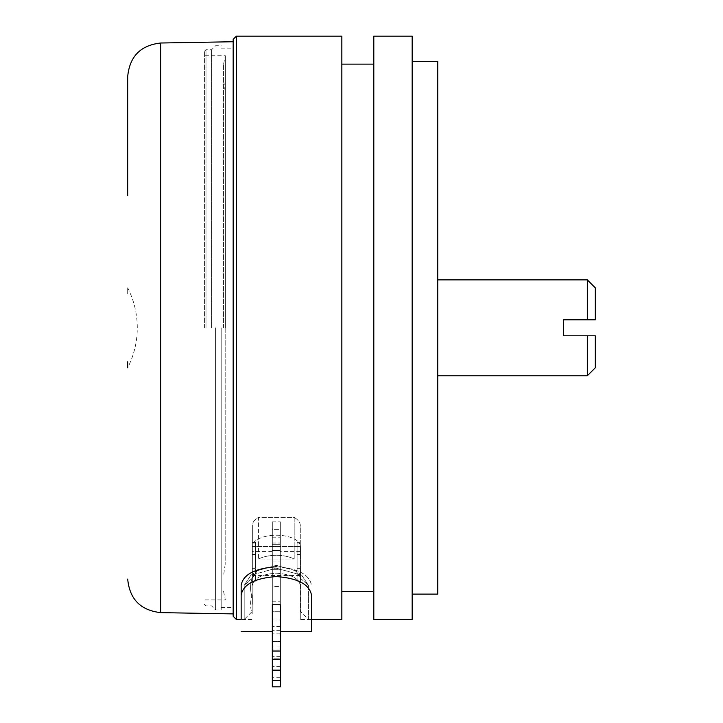 <?xml version="1.0" encoding="UTF-8"?>
<svg xmlns="http://www.w3.org/2000/svg" width="723" height="723" viewBox="0 0 723 723"><rect width="100%" height="100%" fill="white"/><g stroke="black" fill="none" stroke-linecap="round" stroke-linejoin="round"><path stroke-width="0.54" stroke-dasharray="3.62 2.71" d="M294.189 559.06A23.976 11.252 0 0 0 276.322 555.309A23.976 11.252 0 0 0 258.445 559.06L258.445 517.361C254.46 519.81 252.426 522.476 252.345 525.368L252.345 585.341C253.746 578.219 261.744 574.179 276.322 573.212C290.863 574.17 298.861 578.21 300.289 585.341L300.289 525.368C300.217 522.485 298.183 519.819 294.189 517.361L294.189 559.06L258.445 559.06A23.976 11.252 0 0 1 276.322 555.309A23.976 11.252 0 0 1 294.189 559.06L294.189 517.361L258.445 517.361L258.445 559.06L294.189 559.06M276.322 566.733C297.686 568.314 309.408 574.46 311.477 585.16C309.453 574.478 297.731 568.341 276.322 566.733C254.948 568.314 243.226 574.46 241.157 585.16L241.157 619.484L244.193 619.484L244.193 585.341L244.193 619.484L252.182 611.495L252.182 578.292L257.289 570.709L252.182 578.292L252.182 611.495M241.157 585.16L241.157 595.047C243.19 584.301 254.903 578.138 276.322 576.556C297.686 578.12 309.408 584.283 311.477 595.047L311.477 619.484L300.289 619.484L300.289 585.341C298.888 578.219 290.899 574.179 276.322 573.212C261.771 574.17 253.782 578.21 252.345 585.341L252.345 525.368C252.417 522.485 254.451 519.819 258.445 517.361L294.189 517.361C298.174 519.81 300.208 522.476 300.289 525.368L300.289 619.484M280.316 544.663L272.318 544.663L272.318 529.363L272.318 620.036L272.318 544.663L280.316 544.663L280.316 529.363L272.318 529.363L272.318 620.036L272.318 529.363L280.316 529.363L280.316 620.036L280.316 544.663M252.345 525.368L252.345 551.559L252.345 525.368M280.316 550.438L272.318 550.438L272.318 631.468L272.318 550.438L280.316 550.438L280.316 630.646L280.316 550.438M300.289 554.478L300.289 581.129L300.289 554.478L297.09 554.478L297.09 581.129L297.09 542.367L297.09 554.478L300.289 554.478M300.289 543.036L300.289 568.341L300.289 543.036L297.09 543.036L297.09 542.367L297.09 568.341L297.09 543.036L300.289 543.036M252.345 543.036L252.345 568.341L252.345 543.036L255.544 543.036L255.544 568.341L255.544 542.367L255.544 554.478L255.544 542.367L255.544 543.036L252.345 543.036M252.345 554.478L252.345 581.129L252.345 545.757L252.345 554.478L255.544 554.478L255.544 581.129L255.544 554.478L252.345 554.478M252.345 604.301L252.345 594.713L252.345 604.301M311.477 595.047L311.477 619.484L308.441 619.484L308.441 585.341L301.726 575.246L276.403 568.179L250.863 575.246L244.193 585.341L250.908 575.246L276.231 568.179L301.771 575.246L308.441 585.341L308.441 619.484L300.452 611.495L300.452 578.292L295.346 570.709L276.313 565.35L257.298 570.7L276.322 565.35L295.336 570.7L300.452 578.292L300.452 611.495M241.157 595.047L241.157 619.484L252.345 619.484M272.318 651.025L272.318 521.879L272.318 586.452L280.316 586.452L280.316 620.036L280.316 529.363L280.316 604.726L272.318 604.726L272.318 586.461L280.316 586.461L280.316 521.879L280.316 666.344L280.316 521.87L280.316 651.025L272.318 651.025L272.318 611.739L280.316 611.739L280.316 680.46L272.318 680.46L272.318 686.85L280.316 686.85L280.316 680.46M280.316 630.646L272.318 630.646L280.316 630.646L280.316 631.468L280.316 630.646M280.316 620.036L272.318 620.036L280.316 620.036M252.182 604.301L252.182 613.89L252.182 604.301M252.182 587.618L252.182 597.216L252.182 587.618M223.579 327.817L223.579 64.121L223.579 327.817M225.178 327.817L225.178 564.347L225.178 327.817M225.359 327.817L225.359 55.725L225.359 327.817M204.401 327.817L204.401 51.333L204.401 327.817M206.001 327.817L206.001 49.733L206.001 327.817M211.595 327.817L211.595 49.733L211.595 327.817M215.59 327.817L215.59 609.896L215.59 327.817M221.184 327.817L221.184 609.896L221.184 327.817M233.168 39.349L233.168 616.285M236.367 619.484L236.367 36.15M341.843 619.484L341.843 36.15M341.843 327.817L341.843 64.121L341.843 327.817M373.809 619.484L373.809 36.15M300.452 546.534A24.13 11.333 180 0 0 276.322 535.21A24.13 11.333 180 0 0 252.182 546.534L252.182 578.292L252.182 546.534L252.182 575.535L252.182 546.534L300.452 546.534L300.452 578.292L300.452 546.534A24.13 11.333 0 0 0 276.322 535.21A24.13 11.333 0 0 0 252.182 546.534L300.452 546.534L300.452 575.535L300.452 546.534M412.164 619.484L412.164 36.15M412.164 327.817L412.164 61.518L412.164 327.817M437.731 594.116L437.731 61.518M280.316 641.491L280.316 626.47L280.316 656.348L280.316 641.482L272.318 641.491L272.318 626.47L272.318 656.348L272.318 641.482L280.316 641.482M272.318 670.537L272.318 521.87L272.318 670.546L280.316 670.537L280.316 569.335L280.316 611.739L272.318 611.739L272.318 680.46M272.318 546.615L280.316 546.615M272.318 521.879L280.316 521.879L272.318 521.87M272.318 601.762L280.316 601.762L272.318 601.762M272.318 561.916L280.316 561.916L272.318 561.916M272.318 537.189L280.316 537.189L272.318 537.18M272.318 569.335L280.316 569.335L280.316 543.018L280.316 569.335L272.318 569.335L272.318 611.739L272.318 569.335M280.316 658.084L280.316 677.261L280.316 646.895L280.316 658.084L272.318 658.084L272.318 677.261L272.318 646.895L272.318 658.084L280.316 658.084M272.318 543.018L280.316 543.018L272.318 543.018M595.309 367.772L595.309 335.806L587.32 335.806L587.32 375.761M587.32 279.873L587.32 319.828L563.353 319.828L563.353 335.806L587.32 335.806M437.731 279.873L437.731 375.761L437.731 279.873M587.32 319.828L595.309 319.828L595.309 287.862M272.318 659.222L280.316 659.222L280.316 670.149L272.318 670.149M280.316 659.222L280.316 651.025M272.318 546.606L280.316 546.606M127.691 293.854L127.691 287.862L127.691 293.854M127.691 287.862A88.034 88.034 0 0 1 127.691 367.772L127.691 361.78M127.691 195.499L127.691 76.566M233.168 177.162L233.168 613.89L233.168 177.162M300.452 578.292L308.441 585.341L300.452 578.292M252.182 578.292L244.193 585.341L252.182 578.292M280.316 633.836L272.318 633.836L280.316 633.827M280.316 641.346L272.318 641.346L280.316 641.337M280.316 666.344L272.318 666.344L280.316 666.335M280.316 649.001L272.318 649.001L280.316 648.992M280.316 666.073L272.318 666.073L280.316 666.073M160.66 612.625L160.66 43.009M300.289 551.559L280.316 551.559M272.318 551.559L252.345 551.559M297.09 581.129L300.289 581.129M297.09 542.367L300.289 542.367L297.09 542.367M297.09 568.341L300.289 568.341M255.544 568.341L252.345 568.341M255.544 542.367L252.345 542.367L255.544 542.367M252.345 594.713L252.182 594.713A29.571 29.571 0 0 0 252.182 613.89L252.345 613.89M252.182 597.207L252.182 597.216A29.571 29.571 0 0 1 250.583 587.618A29.571 29.571 0 0 0 252.182 597.216M252.182 578.038L252.182 578.029A29.571 29.571 0 0 0 250.583 587.627A29.571 29.571 0 0 1 252.182 578.029M255.544 581.129L252.345 581.129M225.178 564.347L223.579 575.535M225.178 91.288L223.579 80.099M223.579 591.513L225.359 599.909L204.401 599.909M223.579 64.121L225.359 55.725L204.401 55.725M204.401 604.301L206.001 605.901L211.595 605.901L215.59 609.896L221.184 609.896M204.401 51.333L206.001 49.733L211.595 49.733L215.59 45.739L221.184 45.739M221.184 48.134L233.168 48.134M221.184 607.501L233.168 607.501M250.908 575.246L257.307 570.709L250.89 575.255M301.744 575.255L295.346 570.718L301.726 575.246M252.182 575.535L300.452 575.535M280.316 626.48L272.318 626.48L280.316 626.47M280.316 656.357L272.318 656.357L280.316 656.348M280.316 646.895L272.318 646.895M280.316 677.261L272.318 677.261"/><path stroke-width="1.08" d="M311.477 595.047L311.477 631.468L311.477 595.047C309.444 584.301 297.731 578.138 276.322 576.556C254.948 578.12 243.226 584.283 241.157 595.047L241.157 585.16C243.181 574.478 254.903 568.341 276.322 566.733M236.367 619.484L233.168 616.285L233.168 39.349L236.367 36.15L236.367 619.484L241.157 619.484L241.157 585.16M241.157 619.484L241.157 595.047M280.316 604.726L272.318 604.726L272.318 651.034L280.316 651.034L280.316 604.726M236.367 36.15L341.843 36.15L341.843 619.484L311.477 619.484M373.809 327.817L373.809 619.484L412.164 619.484L412.164 36.15L373.809 36.15L373.809 327.817M412.164 61.518L437.731 61.518L437.731 594.116L412.164 594.116M272.318 680.46L280.316 680.46L280.316 686.85L272.318 686.85L272.318 670.158L280.316 670.158L280.316 659.231L272.318 659.231L272.318 651.034M280.316 670.158L280.316 680.46M280.316 651.034L280.316 659.231M272.318 670.158L272.318 659.231M587.32 319.828L587.32 279.873L595.309 287.862L595.309 319.828L563.353 319.828L563.353 335.806L595.309 335.806L595.309 367.772L587.32 375.761L437.731 375.761M587.32 279.873L437.731 279.873M587.32 375.761L587.32 335.806M127.691 361.78L127.691 367.772M127.691 579.069C129.598 599.186 140.587 610.366 160.66 612.625L160.66 43.009C140.587 45.269 129.598 56.448 127.691 76.566L127.691 195.499M311.477 631.468L280.316 631.468M272.318 631.468L241.157 631.468M341.843 64.121L373.809 64.121M341.843 591.513L373.809 591.513M272.318 670.546L280.316 670.546M160.66 43.009L233.168 41.744M160.66 612.625L233.168 613.89"/></g></svg>
